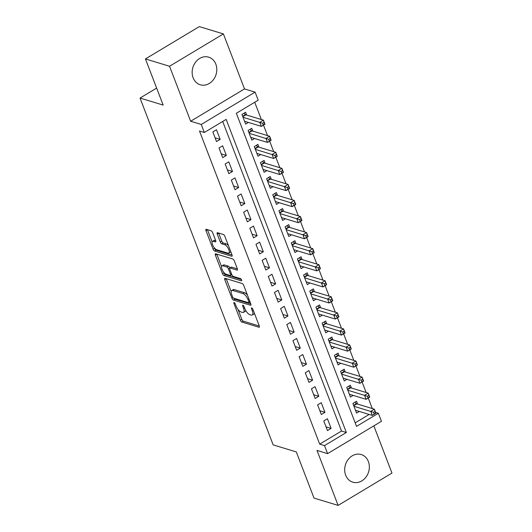 <?xml version="1.0" encoding="UTF-8"?>
<svg xmlns="http://www.w3.org/2000/svg" width="532" height="532" viewBox="0 0 532 532"><rect width="100%" height="100%" fill="white"/><g stroke="black" fill="none" stroke-linecap="round" stroke-linejoin="round"><path stroke-width="0.8" d="M234.166 302.542A1.27 0.505 -121 0 0 233.934 302.555A1.27 0.505 -121 0 0 233.927 303.446L240.358 320.191A1.815 0.725 -121 0 0 241.907 322.053L258.931 327.233A1.815 0.725 -121 0 0 259.264 327.213A1.815 0.725 -121 0 0 259.27 325.943L252.846 309.198A1.27 0.505 -121 0 0 251.756 307.895A1.27 0.505 -121 0 0 251.53 307.902A1.27 0.505 -121 0 0 251.523 308.793L252.354 310.961A5.812 2.321 -121 0 1 252.321 315.024A5.812 2.321 -121 0 1 251.264 315.084L249.84 314.651A5.812 2.321 -121 0 1 244.88 308.693L244.048 306.525A1.27 0.505 -121 0 0 242.964 305.215A1.27 0.505 -121 0 0 242.732 305.228A1.27 0.505 -121 0 0 242.725 306.119L243.556 308.287A5.812 2.321 -121 0 1 243.523 312.351A5.812 2.321 -121 0 1 242.466 312.41L241.049 311.978A5.812 2.321 -121 0 1 236.082 306.013L235.25 303.852A1.27 0.505 -121 0 0 234.166 302.542M193.123 77.778A14.437 12.116 106.9 0 0 200.271 84.781A14.437 12.116 106.9 0 0 213.418 79.714A14.437 12.116 106.9 0 0 215.826 64.146A14.437 12.116 106.9 0 0 208.677 57.143A14.437 12.116 106.9 0 0 195.53 62.211A14.437 12.116 106.9 0 0 193.123 77.778M345.667 475.176A14.437 12.116 106.9 0 0 352.822 482.178A14.437 12.116 106.9 0 0 365.969 477.118A14.437 12.116 106.9 0 0 368.377 461.543A14.437 12.116 106.9 0 0 361.221 454.547A14.437 12.116 106.9 0 0 348.074 459.608A14.437 12.116 106.9 0 0 345.667 475.176M212.627 232.617A1.815 0.725 -121 0 0 211.078 230.755L206.303 229.305A1.815 0.725 -121 0 0 205.97 229.325A1.815 0.725 -121 0 0 205.964 230.595L213.099 249.189A1.815 0.725 -121 0 0 214.649 251.051L231.679 256.231A1.815 0.725 -121 0 0 232.005 256.211A1.815 0.725 -121 0 0 232.018 254.941L224.876 236.341A1.815 0.725 -121 0 0 223.327 234.479L217.555 232.723A1.815 0.725 -121 0 0 217.229 232.743A1.815 0.725 -121 0 0 217.216 234.013L220.275 241.974A1.815 0.725 -121 0 0 221.824 243.836L224.684 244.707A4.861 1.935 -121 0 1 228.447 248.803A4.861 1.935 -121 0 1 228.807 253.092A4.861 1.935 -121 0 1 227.922 253.139L216.71 249.734A4.861 1.935 -121 0 1 212.953 245.631A4.861 1.935 -121 0 1 212.594 241.348A4.861 1.935 -121 0 1 213.478 241.302L215.347 241.867A1.815 0.725 -121 0 0 215.673 241.847A1.815 0.725 -121 0 0 215.686 240.577L212.627 232.617M204.321 132.495L201.242 124.468L255.101 92.142L258.186 100.169L236.348 113.276L356.54 426.378L378.372 413.271L381.457 421.297L327.592 453.63L324.513 445.603L346.345 432.496L226.16 119.394L204.321 132.495L199.507 131.032L319.692 444.134L324.513 445.603M327.592 453.63L316.992 450.404L338.106 505.4L314.013 498.078L296.297 451.914L273.169 444.885L140.036 98.061L163.164 105.09L145.442 58.932L169.535 66.254L190.642 121.249L201.242 124.468M225.116 278.322A1.815 0.725 -121 0 0 224.79 278.336A1.815 0.725 -121 0 0 224.777 279.606L231.919 298.206A1.815 0.725 -121 0 0 233.468 300.068L250.492 305.242A1.815 0.725 -121 0 0 250.825 305.228A1.815 0.725 -121 0 0 250.831 303.958L243.696 285.358A1.815 0.725 -121 0 0 242.14 283.496L225.116 278.322M222.509 273.701L215.367 255.101A1.815 0.725 -121 0 1 215.38 253.831A1.815 0.725 -121 0 1 215.713 253.811L232.737 258.991A1.815 0.725 -121 0 1 234.286 260.853L237.339 268.813A1.815 0.725 -121 0 1 237.332 270.083A1.815 0.725 -121 0 1 236.999 270.096L230.097 268.002A1.815 0.725 -121 0 0 229.764 268.015A1.815 0.725 -121 0 0 229.758 269.285L231.779 274.565A1.815 0.725 -121 0 0 233.335 276.434L240.524 278.615A1.27 0.505 -121 0 1 241.508 279.692A1.27 0.505 -121 0 1 241.601 280.81A1.27 0.505 -121 0 1 241.368 280.823L224.058 275.563A1.815 0.725 -121 0 1 222.509 273.701L223.965 272.823L223.766 272.298M145.442 58.932L199.3 26.6L223.393 33.922L169.535 66.254M338.106 505.4L391.964 473.068L373.843 425.866M246.662 115.072L245.585 112.265L241.947 114.447L245.644 124.082L248.391 122.433M252.826 131.131L251.749 128.318L248.112 130.506L251.809 140.135L254.555 138.493M258.991 147.184L257.914 144.378L254.276 146.559L257.973 156.195L260.713 154.546M265.155 163.244L264.078 160.431L260.434 162.619L264.138 172.248L266.878 170.606M271.32 179.297L270.243 176.491L266.599 178.672L270.296 188.308L273.042 186.659M277.485 195.357L276.401 192.544L272.763 194.732L276.46 204.368L279.207 202.719M283.642 211.41L282.565 208.604L278.928 210.785L282.625 220.421L285.371 218.772M289.807 227.47L288.73 224.657L285.092 226.845L288.79 236.481L291.536 234.831M295.972 243.523L294.894 240.717L291.257 242.898L294.954 252.534L297.701 250.885M302.136 259.583L301.059 256.77L297.421 258.958L301.119 268.594L303.858 266.944M308.301 275.636L307.223 272.83L303.579 275.011L307.283 284.647L310.023 282.997M314.465 291.696L313.381 288.883L309.744 291.07L313.441 300.706L316.188 299.057M320.63 307.749L319.546 304.942L315.908 307.124L319.606 316.759L322.352 315.11M326.788 323.808L325.71 320.995L322.073 323.183L325.77 332.819L328.517 331.17M332.952 339.868L331.875 337.055L328.237 339.236L331.935 348.872L334.681 347.223M339.117 355.921L338.039 353.115L334.402 355.296L338.099 364.932L340.839 363.283M345.281 371.981L344.204 369.168L340.56 371.356L344.264 380.985L347.004 379.336M351.446 388.034L350.369 385.228L346.724 387.409L350.422 397.045L353.168 395.396M323.775 420.938L327.473 430.574L331.117 428.393L327.413 418.757L323.775 420.938M317.611 404.885L321.308 414.521L324.952 412.333L321.255 402.697L317.611 404.885M311.453 388.826L315.15 398.461L318.788 396.28L315.09 386.644L311.453 388.826M305.288 372.772L308.986 382.408L312.623 380.22L308.926 370.585L305.288 372.772M299.124 356.713L302.821 366.349L306.459 364.167L302.761 354.531L299.124 356.713M292.959 340.66L296.657 350.295L300.294 348.108L296.597 338.472L292.959 340.66M286.795 324.6L290.492 334.236L294.13 332.054L290.432 322.419L286.795 324.6M280.63 308.547L284.327 318.183L287.972 315.995L284.274 306.359L280.63 308.547M274.465 292.487L278.17 302.123L281.807 299.942L278.11 290.306L274.465 292.487M268.308 276.434L272.005 286.063L275.643 283.882L271.945 274.246L268.308 276.434M262.143 260.374L265.84 270.01L269.478 267.822L265.781 258.193L262.143 260.374M255.978 244.321L259.676 253.95L263.313 251.769L259.616 242.133L255.978 244.321M249.814 228.261L253.511 237.897L257.149 235.709L253.451 226.08L249.814 228.261M243.649 212.208L247.347 221.837L250.991 219.656L247.287 210.02L243.649 212.208M237.485 196.148L241.182 205.784L244.826 203.596L241.129 193.967L237.485 196.148M231.327 180.095L235.024 189.725L238.662 187.543L234.964 177.907L231.327 180.095M225.162 164.036L228.86 173.671L232.497 171.484L228.8 161.854L225.162 164.036M218.998 147.982L222.695 157.612L226.333 155.43L222.635 145.795L218.998 147.982M319.692 444.134L341.531 431.026L222.702 121.469M220.168 139.371L216.471 129.742L212.833 131.923L216.531 141.559L220.168 139.371L215.101 137.835M372.307 408.563L368.27 398.036M366.142 392.503L362.106 381.983M359.984 376.45L355.941 365.923M353.82 360.39L349.777 349.87M347.655 344.337L343.612 333.81M341.491 328.277L337.454 317.75M335.326 312.224L331.29 301.697M329.162 296.164L325.125 285.637M322.997 280.105L318.961 269.584M316.839 264.052L312.796 253.525M310.675 247.992L306.632 237.472M304.51 231.939L300.467 221.412M298.346 215.879L294.309 205.359M292.181 199.826L288.145 189.299M286.017 183.766L281.98 173.246M279.859 167.713L275.815 157.186M273.694 151.653L269.651 141.133M267.53 135.6L263.486 125.073M261.365 119.54L254.722 102.244M355.177 422.834L369.161 414.441M357.61 404.094L356.526 401.281L352.889 403.469L356.586 413.098L359.333 411.455M156.641 88.099L140.036 98.061M190.642 121.249L244.501 88.917L223.393 33.922M244.501 88.917L255.101 92.142M375.619 412.433L378.372 413.271M341.531 431.026L346.345 432.496M331.117 428.393L326.043 426.85M324.952 412.333L319.878 410.79M318.788 396.28L313.72 394.737M312.623 380.22L307.556 378.678M306.459 364.167L301.391 362.625M300.294 348.108L295.227 346.565M294.13 332.054L289.062 330.512M287.972 315.995L282.898 314.452M281.807 299.942L276.74 298.399M275.643 283.882L270.575 282.339M269.478 267.822L264.411 266.286M263.313 251.769L258.246 250.226M257.149 235.709L252.082 234.173M250.991 219.656L245.917 218.113M244.826 203.596L239.752 202.06M238.662 187.543L233.595 186M232.497 171.484L227.43 169.947M226.333 155.43L221.265 153.888M243.523 312.351L244.979 311.479A5.812 2.321 -121 0 0 245.571 310.196M252.321 315.024L253.771 314.153A5.812 2.321 -121 0 0 254.343 313.109M238.03 309.464L241.814 319.32A1.815 0.725 -121 0 0 243.363 321.182L259.303 326.03M233.854 298.239A1.815 0.725 -121 0 0 234.925 299.197L250.865 304.045M226.2 278.648A1.815 0.725 -121 0 0 226.233 278.735L231.161 291.569M232.577 296.876A1.27 0.505 -121 0 0 233.661 298.179L248.604 302.721A1.27 0.505 -121 0 0 248.836 302.708A1.27 0.505 -121 0 0 248.843 301.817L247.965 299.536A5.812 2.321 -121 0 0 243.004 293.571L232.79 290.465A5.812 2.321 -121 0 0 231.733 290.525A5.812 2.321 -121 0 0 231.699 294.588L232.577 296.876M247.48 295.213A5.812 2.321 -121 0 0 244.461 292.7L243.004 293.571M231.733 290.525L233.189 289.647A5.812 2.321 -121 0 1 234.246 289.594L244.461 292.7M221.585 266.638L216.823 254.23L215.367 255.101M237.372 268.893L231.553 267.124A1.815 0.725 -121 0 0 231.221 267.144L229.764 268.015M241.415 279.519L225.515 274.685L224.058 275.563M222.928 265.82A4.861 1.935 -121 0 0 222.05 265.867A4.861 1.935 -121 0 0 222.409 270.156A4.861 1.935 -121 0 0 226.167 274.253L230.117 275.456A1.815 0.725 -121 0 0 230.449 275.436A1.815 0.725 -121 0 0 230.456 274.166L228.428 268.886A1.815 0.725 -121 0 0 226.878 267.024L222.928 265.82L224.384 264.949A4.861 1.935 -121 0 0 223.5 264.996L222.05 265.867M229.864 267.955A1.815 0.725 -121 0 0 228.334 266.146L226.878 267.024M224.384 264.949L228.334 266.146M223.965 272.823A1.815 0.725 -121 0 0 225.515 274.685M212.594 241.348L214.05 240.471A4.861 1.935 -121 0 1 214.935 240.424L215.719 240.663M228.807 253.092L230.263 252.215A4.861 1.935 -121 0 0 230.702 251.523M228.467 245.684A4.861 1.935 -121 0 0 226.14 243.836L224.684 244.707M218.639 233.056A1.815 0.725 -121 0 0 218.672 233.142L221.731 241.102A1.815 0.725 -121 0 0 223.28 242.964L226.14 243.836M214.389 247.879L214.556 248.318A1.815 0.725 -121 0 0 216.105 250.18L232.052 255.028M207.387 229.631A1.815 0.725 -121 0 0 207.42 229.718L212.148 242.04M355.509 410.292L372.274 415.386L370.738 411.376L374.375 409.188L356.839 403.854A1.849 0.738 59 0 1 356.433 403.628L354.764 402.338M375 411.429L374.375 409.188L375.918 413.204L372.274 415.386L375.612 413.032L375 411.429L373.544 412.3L374.156 413.909M373.544 412.3L353.966 406.275M349.344 394.232L366.116 399.333L364.573 395.316L368.211 393.135L350.674 387.801A1.849 0.738 59 0 1 350.269 387.575L348.6 386.285M368.836 395.369L368.211 393.135L369.753 397.145L366.116 399.333L369.454 396.978L368.836 395.369L367.379 396.247L367.998 397.85M367.379 396.247L347.808 390.222M343.18 378.179L359.951 383.273L358.408 379.263L362.046 377.075L344.51 371.742A1.849 0.738 59 0 1 344.104 371.516L342.442 370.225M362.671 379.316L362.046 377.075L363.589 381.092L359.951 383.273L363.289 380.919L362.671 379.316L361.215 380.187L361.833 381.796M361.215 380.187L341.644 374.162M337.022 362.119L353.787 367.22L352.244 363.203L355.881 361.022L338.345 355.689A1.849 0.738 59 0 1 337.94 355.462L336.277 354.172M356.507 363.256L355.881 361.022L357.424 365.032L353.787 367.22L357.125 364.866L356.507 363.256L355.05 364.134L355.669 365.737M355.05 364.134L335.479 358.109M330.857 346.066L347.622 351.16L346.079 347.15L349.724 344.962L332.181 339.629A1.849 0.738 59 0 1 331.782 339.403L330.113 338.113M350.342 347.203L349.724 344.962L351.26 348.979L347.622 351.16L350.96 348.806L350.342 347.203L348.886 348.074L349.504 349.684M348.886 348.074L329.315 342.049M324.693 330.006L341.458 335.107L339.915 331.09L343.559 328.902L326.016 323.576A1.849 0.738 59 0 1 325.617 323.35L323.948 322.06M344.177 331.143L343.559 328.902L345.095 332.919L341.458 335.107L344.796 332.753L344.177 331.143L342.728 332.021L343.339 333.624M342.728 332.021L323.15 325.99M318.528 313.953L335.293 319.047L333.757 315.03L337.394 312.849L319.858 307.516A1.849 0.738 59 0 1 319.453 307.29L317.784 306M338.02 315.09L337.394 312.849L338.937 316.866L335.293 319.047L338.631 316.693L338.02 315.09L336.563 315.961L337.175 317.571M336.563 315.961L316.986 309.937M312.364 297.893L329.135 302.994L327.592 298.977L331.23 296.79L313.694 291.463A1.849 0.738 59 0 1 313.288 291.237L311.619 289.947M331.855 299.031L331.23 296.79L332.773 300.806L329.135 302.994L332.467 300.64L331.855 299.031L330.399 299.908L331.017 301.511M330.399 299.908L310.821 293.877M306.199 281.84L322.971 286.934L321.428 282.918L325.065 280.736L307.529 275.403A1.849 0.738 59 0 1 307.124 275.177L305.454 273.887M325.69 282.977L325.065 280.736L326.608 284.753L322.971 286.934L326.309 284.58L325.69 282.977L324.234 283.849L324.853 285.458M324.234 283.849L304.663 277.824M300.035 265.781L316.806 270.881L315.263 266.865L318.901 264.677L301.365 259.35A1.849 0.738 59 0 1 300.959 259.124L299.297 257.834M319.526 266.918L318.901 264.677L320.444 268.693L316.806 270.881L320.144 268.527L319.526 266.918L318.07 267.796L318.688 269.398M318.07 267.796L298.499 261.764M293.877 249.727L310.641 254.821L309.099 250.805L312.736 248.624L295.2 243.29A1.849 0.738 59 0 1 294.795 243.064L293.132 241.774M313.361 250.865L312.736 248.624L314.279 252.64L310.641 254.821L313.98 252.467L313.361 250.865L311.905 251.736L312.523 253.345M311.905 251.736L292.334 245.711M287.712 233.668L304.477 238.762L302.934 234.752L306.578 232.564L289.036 227.237A1.849 0.738 59 0 1 288.637 227.011L286.967 225.721M307.197 234.805L306.578 232.564L308.114 236.58L304.477 238.762L307.815 236.414L307.197 234.805L305.74 235.683L306.359 237.285M305.74 235.683L286.169 229.651M281.548 217.608L298.312 222.708L296.776 218.692L300.414 216.511L282.878 211.177A1.849 0.738 59 0 1 282.472 210.951L280.803 209.661M301.039 218.752L300.414 216.511L301.957 220.521L298.312 222.708L301.651 220.354L301.039 218.752L299.583 219.623L300.194 221.232M299.583 219.623L280.005 213.598M275.383 201.555L292.148 206.649L290.612 202.639L294.249 200.451L276.713 195.124A1.849 0.738 59 0 1 276.308 194.898L274.638 193.601M294.874 202.692L294.249 200.451L295.792 204.468L292.148 206.649L295.486 204.301L294.874 202.692L293.418 203.57L294.03 205.172M293.418 203.57L273.84 197.538M269.219 185.495L285.99 190.596L284.447 186.579L288.085 184.398L270.549 179.065A1.849 0.738 59 0 1 270.143 178.838L268.474 177.548M288.71 186.639L288.085 184.398L289.627 188.408L285.99 190.596L289.328 188.242L288.71 186.639L287.253 187.51L287.872 189.119M287.253 187.51L267.682 181.485M263.054 169.442L279.825 174.536L278.283 170.526L281.92 168.338L264.384 163.011A1.849 0.738 59 0 1 263.978 162.785L262.316 161.489M282.545 170.579L281.92 168.338L283.463 172.355L279.825 174.536L283.164 172.188L282.545 170.579L281.089 171.457L281.707 173.06M281.089 171.457L261.518 165.425M256.896 153.382L273.661 158.483L272.118 154.466L275.756 152.285L258.22 146.952A1.849 0.738 59 0 1 257.814 146.726L256.151 145.435M276.381 154.526L275.756 152.285L277.298 156.295L273.661 158.483L276.999 156.129L276.381 154.526L274.924 155.397L275.543 157.007M274.924 155.397L255.353 149.372M250.732 137.329L267.496 142.423L265.953 138.413L269.598 136.225L252.055 130.899A1.849 0.738 59 0 1 251.656 130.673L249.987 129.376M270.216 138.466L269.598 136.225L271.134 140.242L267.496 142.423L270.835 140.076L270.216 138.466L268.76 139.344L269.378 140.947M268.76 139.344L249.189 133.313M244.567 121.269L261.332 126.37L259.789 122.353L263.433 120.172L245.89 114.839A1.849 0.738 59 0 1 245.491 114.613L243.822 113.323M264.052 122.413L263.433 120.172L264.969 124.182L261.332 126.37L264.67 124.016L264.052 122.413L262.602 123.284L263.214 124.887M262.602 123.284L243.024 117.259M234.725 302.967L233.927 303.446M252.314 308.314L251.523 308.793M243.516 305.641L242.725 306.119M244.507 307.715L243.556 308.287M253.305 310.389L252.354 310.961M259.43 326.927L258.931 327.233M243.363 321.182L241.907 322.053M241.814 319.32L240.358 320.191M250.991 304.942L250.492 305.242M234.925 299.197L233.468 300.068M232.963 297.581L231.919 298.206M226.233 278.735L224.777 279.606M249.794 301.252L248.843 301.817M248.916 298.964L247.965 299.536M234.246 289.594L232.79 290.465M237.505 269.797L236.999 270.096M231.553 267.124L230.097 268.002M241.721 280.61L241.368 280.823M231.407 273.594L230.456 274.166M229.638 268.161L228.428 268.886M215.846 241.568L215.347 241.867M214.935 240.424L213.478 241.302M223.28 242.964L221.824 243.836M221.731 241.102L220.275 241.974M218.672 233.142L217.216 234.013M232.178 255.925L231.679 256.231M216.105 250.18L214.649 251.051M214.556 248.318L213.099 249.189M207.42 229.718L205.964 230.595M356.839 403.854L353.753 405.71M356.433 403.628L353.607 405.331M350.674 387.801L347.589 389.65M350.269 387.575L347.443 389.271M344.51 371.742L341.424 373.597M344.104 371.516L341.278 373.218M338.345 355.689L335.26 357.537M337.94 355.462L335.113 357.158M332.181 339.629L329.095 341.484M331.782 339.403L328.949 341.105M326.016 323.576L322.931 325.424M325.617 323.35L322.784 325.045M319.858 307.516L316.773 309.371M319.453 307.29L316.626 308.992M313.694 291.463L310.608 293.312M313.288 291.237L310.462 292.933M307.529 275.403L304.444 277.258M307.124 275.177L304.297 276.879M301.365 259.35L298.279 261.199M300.959 259.124L298.133 260.82M295.2 243.29L292.115 245.146M294.795 243.064L291.968 244.76M289.036 227.237L285.95 229.086M288.637 227.011L285.804 228.707M282.878 211.177L279.792 213.033M282.472 210.951L279.646 212.647M276.713 195.124L273.628 196.973M276.308 194.898L273.481 196.594M270.549 179.065L267.463 180.92M270.143 178.838L267.317 180.534M264.384 163.011L261.298 164.86M263.978 162.785L261.152 164.481M258.22 146.952L255.134 148.807M257.814 146.726L254.988 148.421M252.055 130.899L248.969 132.747M251.656 130.673L248.823 132.368M245.89 114.839L242.805 116.694M245.491 114.613L242.659 116.309M250.067 301.97L248.836 302.708M231.806 274.625L230.449 275.436"/></g></svg>
